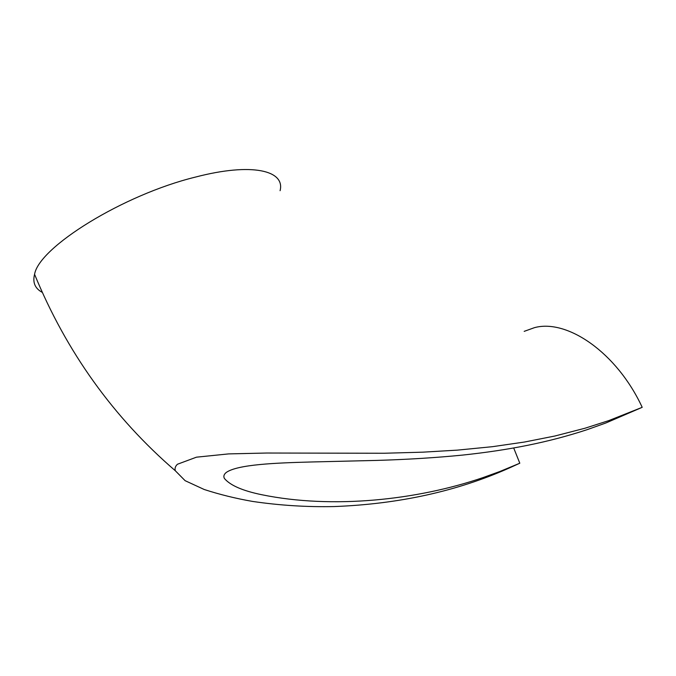 <?xml version="1.0" encoding="UTF-8"?>
<svg xmlns="http://www.w3.org/2000/svg" width="676" height="676" viewBox="0 0 676 676"><rect width="100%" height="100%" fill="white"/><g stroke="black" fill="none" stroke-linecap="round" stroke-linejoin="round"><path stroke-width="1.01" d="M513.709 448.011L519.802 463.212L509.332 467.986C457.179 491.241 398.789 504.093 334.164 506.561C306.904 507.135 279.72 505.428 252.621 501.431C235.713 498.482 219.565 494.494 204.203 489.492L185.114 480.678L175.321 470.758C174.611 468.4 175.321 466.229 177.442 464.251L196.463 457.179L228.615 453.9L266.606 453.03L384.095 453.25L422.838 452.168L457.483 450.123L492.466 446.684L524.449 442.036L554.852 436.02L585.002 428.229L608.67 420.641L642.2 407.324C616.825 352.458 567.012 318.658 534.412 327.674L524.179 331.358M42.165 292.319C35.008 288.458 32.473 282.458 34.569 274.321C38.963 247.188 123.091 194.764 195.508 177.07C252.114 162.274 285.356 170.546 280.084 190.7M519.802 463.212L499.919 471.476L483.044 477.586C417.371 500.071 332.524 509.281 261.671 494.705C242.608 490.784 230.178 485.368 224.39 478.439C223.308 476.343 223.925 474.349 226.232 472.482C237.606 464.344 276.788 462.899 311.019 461.987L377.276 460.398C407.366 459.494 435.775 457.737 462.485 455.1C508.437 450.208 548.405 442.442 587.174 429.649L605.806 423.007L642.2 407.324M175.321 470.758C113.331 417.303 66.417 351.824 34.569 274.321"/></g></svg>
